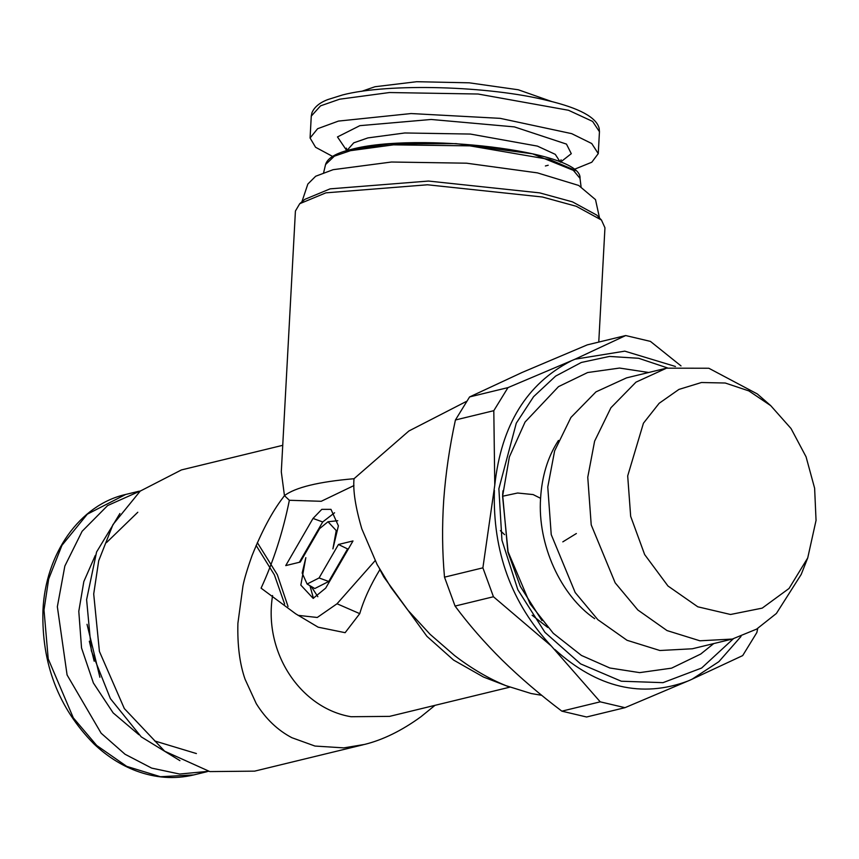 <?xml version="1.0" encoding="UTF-8"?>
<svg xmlns="http://www.w3.org/2000/svg" width="859" height="859" viewBox="0 0 859 859"><rect width="100%" height="100%" fill="white"/><g stroke="black" fill="none" stroke-linecap="round" stroke-linejoin="round"><path stroke-width="1.29" d="M541.696 695.307L531.195 693.535L506.069 685.707C488.792 678.674 471.612 668.603 454.529 655.503L430.091 634.307L407.8 610.073L390.909 587.363L377.09 564.46L361.822 528.865C355.497 507.293 352.899 490.586 354.015 478.721L408.884 430.993L466.416 401.411M508.936 686.835L483.488 677.042L453.563 660.066L426.923 636.326L383.855 577.033L379.528 568.916M389.524 716.374L351.052 716.728C300.714 708.374 263.284 652.636 272.582 595.545M353.962 485.56L321.223 501.291L289.365 500.282C282.965 531.871 273.538 561.163 261.082 588.157L295.689 613.809L318.141 627.177L345.125 632.686L359.749 613.648C363.808 599.679 370.551 584.947 379.989 569.463M562.817 541.857L576.368 533.525M285.736 565.598L313.02 518.439L321.792 509.355L330.983 509.355L338.392 525.837L332.905 548.88L336.234 530.572L328.009 521.746L319.645 528.586L300.274 562.065L285.736 565.598M338.457 544.477L352.995 540.945L325.701 588.104L313.159 598.369L300.833 585.108L305.825 557.663L302.164 573.039L307.103 584.034L319.076 577.957L338.457 544.477L347.584 548.933L328.75 581.468L314.791 588.533L307.103 584.034M298.009 615.345L317.25 617.481L337.029 603.77L375.372 560.401M354.015 478.721C318.635 481.749 295.453 487.386 284.447 495.622L282.74 497.984C272.217 511.706 261.995 530.883 252.084 555.515C247.306 568.969 244.257 579.116 242.947 585.967L237.9 623.301C237.331 645.292 239.725 663.943 245.073 679.244L256.272 703.661C265.807 718.929 277.682 730.279 291.91 737.72L314.985 746.052L343.815 747.878L364.56 744.431C382.964 739.889 401.733 730.676 420.878 716.793L434.998 705.336M299.737 203.701L325.872 192.845L427.481 184.782L542.394 197.001L576.271 206.289L601.461 220.044L596.876 215.179L572.502 201.876L539.699 192.878L428.469 181.056L330.114 188.851L304.805 199.363L299.737 203.701L295.421 211.013L281.301 471.816L284.447 495.622L289.365 500.282M500.378 530.647L504.577 534.652M601.461 220.044L604.951 227.775L598.766 342.075M313.02 518.439L322.694 521.961L334.581 512.769M322.694 521.961L299.351 562.291M328.009 521.746L337.759 520.715M348.507 548.708L347.584 548.933M317.83 596.694L311.205 586.45M363.228 744.764L254.597 771.146L209.832 771.586L164.649 751.206L124.33 708.568L99.419 651.455L93.706 593.988L98.699 560.777L112.969 524.602L140.221 491.101L181.432 469.927L282.729 445.316M301.896 201.854L307.844 184.051L315.672 176.245L333.131 169.685L391.457 162.018L466.501 163.189L537.423 172.874L578.708 185.458L595.512 199.632L599.507 217.971M532.118 615.237L547.763 627.457M179.918 760.634L141.22 736.85L110.371 698.603L91.355 650.811L86.609 599.625L96.573 552.004L119.906 513.521M309.97 585.709L313.438 598.336M681.015 365.913L650.424 341.388L625.685 335.547L587.298 344.867L522.208 372.419L469.594 396.933L455.42 419.997C449.547 446.991 445.649 473.696 443.716 500.099C441.977 526.191 442.235 551.875 444.5 577.162L455.066 606.067C468.746 624.525 484.455 642.543 502.214 660.131C520.178 677.697 540.053 694.706 561.85 711.155L586.59 716.997L624.976 707.676L690.067 680.124L742.681 655.6L756.854 632.546L757.713 628.455M625.685 335.547L575.047 359.202L507.98 387.613L469.594 396.933M455.42 419.997L493.807 410.677L494.773 485.12L482.887 567.842L444.5 577.162M455.066 606.067L493.453 596.747L551.306 646.011L600.226 701.835L561.85 711.155M507.98 387.613L493.807 410.677M571.106 360.941C526.76 383.715 501.312 425.108 494.773 485.12M675.453 366.482L624.783 351.148L575.047 359.202M482.887 567.842L493.453 596.747M494.408 490.371C492.529 551.478 511.492 603.351 551.306 646.011M600.226 701.835L624.976 707.676M554.871 649.522C597.349 687.855 641.759 698.335 688.091 680.983M692.032 679.244L718.876 661.666L741.016 636.465M733.296 638.817L701.62 668.034L662.998 682.658L621.293 681.219L580.598 663.878L544.928 632.342L517.837 589.736L501.946 540.225L498.875 488.75L516.28 423.186L533.6 396.665L555.633 376.102L581.339 362.466L609.461 356.431L638.656 358.278L667.507 367.931M573.919 169.491L591.797 162.233L598.261 153.611L591.722 143.517L571.697 133.65L500.196 118.349L411.053 113.549L338.435 121.087L317.615 128.71L310.078 137.998L315.575 147.276L332.573 156.413M594.686 618.684C560.744 595.641 537.401 544.617 540.579 498.306C541.922 476.455 547.623 457.568 557.706 441.612L558.457 440.442M140.479 490.886L107.622 505.554L82.12 531.281L64.844 566.06L57.349 606.722L67.088 674.97L101.137 733.21L125.027 754.245L151.678 768.107L179.628 774.045L208.587 771.307M770.748 405.673L757.348 393.97L708.815 368.243L666.509 368.167L626.512 377.885L595.985 391.865L570.934 417.442L554.624 450.889L547.774 486.967L551.231 534.599L575.186 592.538L597.843 619.693L627.038 640.288L659.895 650.51L692.311 648.781L732.298 639.064L756.639 629.11L776.386 613.476L801.189 574.467L807.728 557.931L816.05 520.404L814.622 488.234L806.064 456.805L791.053 428.555L770.748 405.673L748.865 390.909L725.254 383.017L701.459 382.513L678.932 389.417L659.164 403.279L643.434 423.208L627.693 475.918L630.667 516.334L644.647 554.56L667.958 585.988L697.787 606.798L730.526 614.486L762.212 608.129L789.034 588.479L807.728 557.931M666.509 368.167L635.971 382.158L610.932 407.735L594.611 441.172L587.76 477.25L591.217 524.881L615.173 582.831L637.84 609.987L667.024 630.57L699.892 640.793L732.298 639.064M361.575 91.355L374.986 86.738L416.669 81.712L469.218 82.818L518.299 89.776L552.112 101.673M337.029 603.77L359.749 613.648M328.75 581.468L319.076 577.957M323.639 172.638L325.561 164.541L334.344 156.177L350.451 150.679L393.476 144.849L469.894 145.858L549.76 159.527L572.384 169.191L580.008 178.328L581.049 186.586M94.168 661.183L89.325 641.233M257.335 542.598L277.328 574.714L288.033 606.475M574.832 170.941L532.58 153.825L456.097 143.636L389.975 143.904L352.233 149.326M284.651 604.102L274.375 574.864L256.122 545.422M346.864 150.583L353.758 142.83L367.877 137.912L404.782 132.973L470.442 134.068L537.401 146.105L555.268 154.352L560.336 162.147M541.943 620.595L520.296 586.364L507.894 552.079L502.633 494.838L502.966 490.779M346.757 150.615L337.48 136.935L359.867 125.661L431.186 119.465L514.401 126.896L566.468 144.097L571.289 153.675L560.444 162.19M138.868 734.713L113.152 712.895L93.384 682.98L81.541 647.954L78.792 611.307L83.828 581.564L95.317 555.386M540.579 498.306L533.106 494.569L517.601 493.012L502.579 496.244L509.376 456.924L525.064 422.037L558.511 386.625L587.631 372.538L619.543 368.06L648.695 372.495M310.078 137.998L311.269 116.126L320.557 105.85L339.616 99.204L389.438 92.536L478.076 94.018L568.486 110.263L592.603 121.409L599.453 131.728L598.261 153.611M207.148 771.672L193.801 774.915L160.44 776.729L126.692 766.357L96.702 745.462L73.326 717.877L48.211 658.842L44.002 609.976L48.662 579.052L61.934 545.368L87.317 514.176L125.682 494.462L139.04 491.219M389.524 716.385L509.806 687.168M325.561 164.541C327.462 158.035 336.148 152.966 351.621 149.326C416.067 131.942 582.864 150.733 580.008 178.328M196.4 753.558L154.641 740.941M99.891 677.268L87.027 624.31M137.794 512.254L106.473 542.62M346.875 150.443L346.402 148.124M545.39 165.97L548.192 165.25M561.067 159.753L560.347 161.997M713.732 643.574L700.719 654.053L671.577 668.152L639.644 672.629L609.869 668.001L581.436 655.438L553.26 633.276L530.164 603.952L508.088 551.811L502.579 496.244M311.269 116.126L311.935 112.765C314.383 107.01 319.72 102.597 327.966 99.526L342.644 94.93C388.558 82.99 489.437 85.846 547.87 100.61C579.299 108.094 596.393 117.329 599.153 128.313L599.453 131.728M193.801 774.915C174.688 779.446 155.393 778.082 135.926 770.802C120.7 765.004 106.666 756.006 93.846 743.819C58.444 707.923 41.479 663.513 42.95 610.599C45.366 553.625 79.662 504.856 125.682 494.462"/></g></svg>
